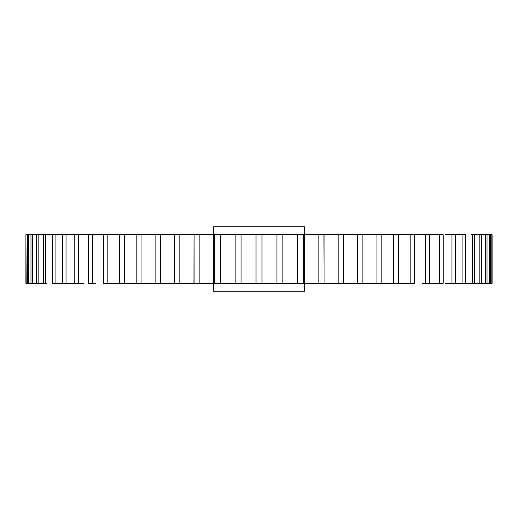 <?xml version="1.0" encoding="UTF-8"?>
<svg xmlns="http://www.w3.org/2000/svg" width="518" height="518" viewBox="0 0 518 518"><rect width="100%" height="100%" fill="white"/><g stroke="black" fill="none" stroke-linecap="round" stroke-linejoin="round"><path stroke-width="0.78" d="M95.914 234.706L103.315 234.706L103.315 283.294L107.822 283.294L107.822 234.706L88.377 234.706L88.377 283.294L92.508 283.294L92.508 234.706M124.741 234.706L136.823 234.706L136.823 283.294L193.933 283.294L194.075 234.706L194.075 283.294L213.636 283.294L213.649 291.265L304.351 291.265L304.351 283.294L303.58 283.294L303.58 234.706L297.695 234.706L297.695 283.294L303.58 283.294M193.933 283.294L179.863 283.294L179.863 234.706L193.933 234.706M220.305 234.706L235.12 234.706L235.12 283.294L220.305 283.294L220.305 234.706L214.42 234.706L214.42 283.294L213.636 283.294L213.636 234.706L214.42 234.706L199.844 234.706L213.636 234.706L213.649 226.735L304.351 226.735L304.351 234.706L318.156 234.706L318.156 283.294L304.364 283.294L304.364 234.706L324.067 234.706L324.067 283.294L323.925 234.706L338.137 234.706L338.137 283.294L324.067 283.294M72.403 283.294L78.542 283.294L78.542 234.706L74.812 234.706L74.812 283.294L66.026 283.294L66.026 234.706L62.73 234.706L62.73 283.294L66.026 283.294M83.443 283.294L78.542 283.294M95.914 283.294L92.508 283.294M124.741 283.294L136.823 283.294L124.346 283.294L124.346 234.706L119.509 234.706L119.509 283.294L124.346 283.294M471.011 234.706L471.425 234.706M27.506 234.706L25.9 234.706L25.9 283.294L45.739 283.294L45.739 234.706L43.389 234.706L43.389 283.294L38.138 283.294L38.138 234.706L36.286 234.706L36.286 283.294L32.31 283.294L32.31 234.706L30.983 234.706L30.983 283.294L28.309 283.294L28.309 234.706L27.506 234.706L27.506 283.294L26.165 283.294L25.9 234.706M28.309 234.706L36.286 234.706M38.138 234.706L43.81 234.706M45.739 234.706L52.227 234.706L52.227 283.294L62.73 283.294L55.063 283.294L55.063 234.706L52.227 234.706M55.063 234.706L63.151 234.706M66.026 234.706L75.019 234.706M78.542 234.706L88.584 234.706M107.822 234.706L119.613 234.706M124.346 234.706L155.122 234.706L155.122 283.294L141.958 283.294L141.958 234.706M155.18 234.706L174.262 234.706L174.262 283.294L160.515 283.294L160.515 234.706M213.636 283.294L199.844 283.294L199.844 234.706L174.262 234.706M241.077 234.706L256.009 234.706L256.009 283.294L241.077 283.294L241.077 234.706L235.12 234.706M261.991 234.706L276.923 234.706L276.923 283.294L261.991 283.294L261.991 234.706L256.009 234.706M297.695 283.294L282.88 283.294L282.88 234.706L276.923 234.706M282.88 234.706L297.695 234.706M303.58 234.706L304.364 234.706M343.738 234.706L357.485 234.706L357.485 283.294L343.738 283.294L343.738 234.706L338.137 234.706M362.82 234.706L376.042 234.706L376.042 283.294L362.878 283.294L362.878 234.706L357.485 234.706M393.259 283.294L381.177 283.294L381.177 234.706L376.042 234.706M408.281 234.706L381.073 234.706M408.281 283.294L398.491 283.294L398.491 234.706L410.178 234.706L410.178 283.294L414.685 283.294L414.685 234.706L410.178 234.706M434.557 234.706L414.471 234.706M434.557 283.294L429.623 283.294L429.623 234.706L439.458 234.706L439.458 283.294L443.188 283.294L443.188 234.706L439.458 234.706M445.597 234.706L451.974 234.706L451.974 283.294L455.27 283.294L455.27 234.706L451.974 234.706M455.27 234.706L462.937 234.706L455.27 234.706M465.773 234.706L462.937 234.706L462.937 283.294L465.773 283.294L465.773 234.706M474.611 234.706L472.261 234.706L472.261 283.294L474.611 283.294L474.611 234.706L479.862 234.706L474.611 234.706M481.714 234.706L479.862 234.706L479.862 283.294L481.714 283.294L481.714 234.706L485.69 234.706L481.714 234.706M487.017 234.706L485.69 234.706L485.69 283.294L487.017 283.294L487.017 234.706L489.691 234.706L487.017 234.706M490.494 234.706L489.691 234.706L489.691 283.294L492.1 283.294L492.1 234.706L490.494 234.706L491.835 234.706L491.835 283.294L490.494 283.294L490.494 234.706M445.597 283.294L451.974 283.294M422.086 283.294L439.458 283.294M220.305 283.294L213.733 283.294M489.691 283.294L487.017 283.294M485.69 283.294L481.714 283.294M479.862 283.294L474.611 283.294M472.261 283.294L465.773 283.294M462.937 283.294L455.27 283.294M410.178 283.294L304.364 283.294M276.923 283.294L282.88 283.294M256.009 283.294L261.991 283.294M235.12 283.294L241.077 283.294M107.822 283.294L119.613 283.294M46.989 283.294L45.739 283.294M393.654 234.706L393.654 283.294M425.492 234.706L425.492 283.294"/></g></svg>
